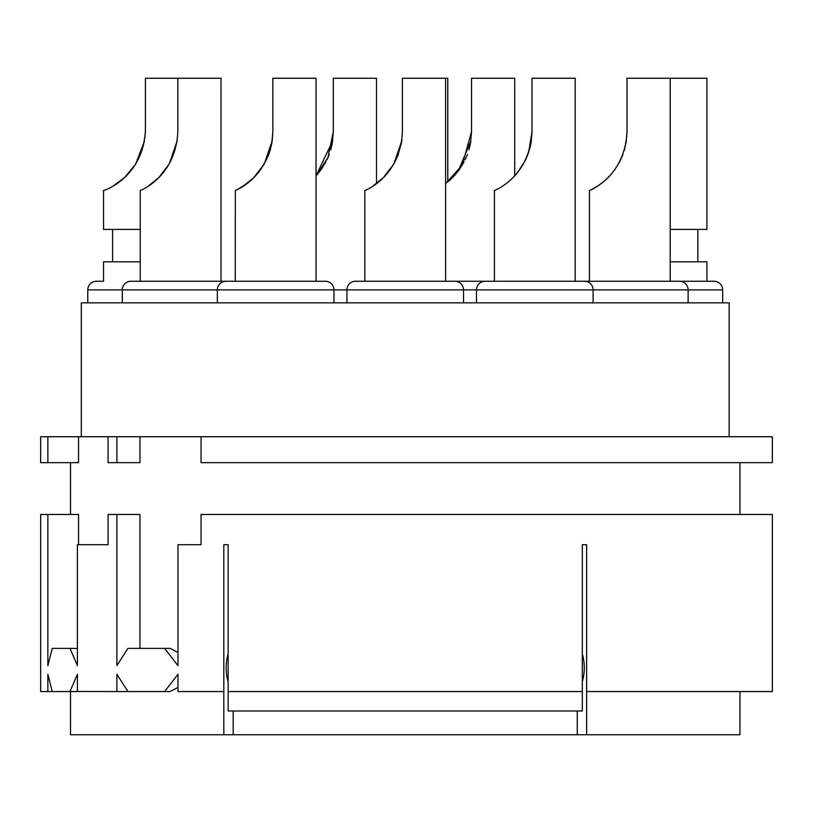 <?xml version="1.0" encoding="UTF-8"?>
<svg xmlns="http://www.w3.org/2000/svg" width="813" height="813" viewBox="0 0 813 813"><rect width="100%" height="100%" fill="white"/><g stroke="black" fill="none" stroke-linecap="round" stroke-linejoin="round"><path stroke-width="1.22" d="M626 143.169L627.016 131.747L627.016 78.251L706.914 78.251L706.914 229.418L670.207 229.418M670.207 261.806L706.914 261.806L706.914 281.247M70.497 691.558L70.497 734.749L586.63 734.749L586.63 544.71L582.311 544.71L582.311 691.558L228.138 691.558L228.138 710.999L582.311 710.999L582.311 691.558M739.952 691.558L739.952 734.749L586.63 734.749M47.865 436.733L47.865 462.648L40.65 462.648L40.65 436.733L201.055 436.733L201.055 462.648L772.35 462.648L772.35 436.733L201.055 436.733L201.055 462.648M139.968 436.733L139.968 462.648L116.889 462.648L116.889 436.733M78.536 436.733L78.536 462.648L47.865 462.648M223.819 734.749L223.819 544.71L228.138 544.71L228.138 691.558M177.976 652.463L170.059 648.368L127.956 648.368L116.889 665.644L116.889 514.477L108.078 514.477L108.078 544.71L77.408 544.71L77.408 665.644L69.969 648.368L52.235 648.368L47.865 665.644L47.865 514.477L78.536 514.477L78.536 544.71M116.889 514.477L139.968 514.477L139.968 648.368M586.63 691.558L772.35 691.558L772.35 514.477L201.055 514.477L201.055 544.71L177.976 544.71L177.976 665.644L164.602 648.368M108.078 436.733L108.078 462.648L116.889 462.648M729.159 436.733L729.159 302.843L81.29 302.843L81.29 436.733M376.5 183.575L376.5 78.251L333.31 78.251L333.31 131.747L332.293 143.2M333.31 78.251L333.31 131.747L327.954 157.539L316.582 175.191M321.064 169.653L325.82 162M328.543 156.137L329.204 154.46M328.645 155.883L326.856 159.937M316.907 174.836L320.881 169.907M330.739 149.816L332.283 143.24M221.664 281.247L225.984 281.247A8.638 8.638 0 0 0 217.345 289.885L463.532 289.885L463.532 302.843M87.774 302.843L87.774 289.885L217.345 289.885L217.345 302.843M102.885 281.247L96.412 281.247A8.638 8.638 0 0 0 87.774 289.885M140.243 261.806L103.536 261.806L103.536 281.247M140.243 229.418L103.536 229.418L103.536 190.547M145.425 130.161L145.436 129.948C143.677 176.787 104.389 190.76 103.708 190.476C98.17 192.325 142.875 181.431 145.436 129.938L145.436 78.251L177.823 78.251L177.823 131.747C175.598 178.779 137.905 191.38 140.243 190.547C137.905 191.38 175.598 178.779 177.823 131.747M118.119 182.783L116.605 183.829M113.688 185.669L124.735 177.407L135.639 164.185L144.419 141.31M122.326 302.843L122.326 289.885A8.638 8.638 0 0 1 130.964 281.247L316.684 281.247M316.033 281.247L316.033 78.251L272.843 78.251L272.843 131.747C270.617 178.779 232.925 191.38 235.272 190.547C232.925 191.38 270.617 178.779 272.843 131.747L272.192 140.954L266.715 159.257L260.597 169.653M235.272 281.247L235.323 190.516M235.424 190.476L243.341 186.086M243.453 186.014L244.388 185.394M268.564 154.917L270.17 150.151M254.123 177.305L256.766 174.46M258.981 171.797L261.237 168.748M177.823 78.251L221.014 78.251L221.014 281.247M148.24 186.136L158.799 177.61L169.216 164.013L177.163 140.964M225.984 281.247L325.322 281.247A8.638 8.638 0 0 1 333.96 289.885L333.96 302.843M316.033 175.791L332.659 140.964M272.843 78.251L272.843 131.747L272.843 78.251M243.26 186.136L253.819 177.61L264.245 164.013L272.182 140.964M402.415 78.251L402.415 131.767C400.189 178.779 362.496 191.38 364.844 190.547C362.496 191.38 400.189 178.779 402.415 131.747L402.415 78.251L447.77 78.251L447.77 181.888L448.309 181.431M376.5 183.321L381.012 179.866M379.813 180.882L380.626 180.212M346.917 302.843L346.917 289.885A8.638 8.638 0 0 1 355.555 281.247L454.894 281.247A8.638 8.638 0 0 1 463.532 289.885L722.676 289.885L722.676 302.843M446.256 281.247L405.23 281.247M401.398 143.2L402.415 131.991M372.832 186.136L383.401 177.61L393.817 164.013L401.764 140.964M382.943 178.047L385.687 175.191M390.169 169.653L394.925 162M397.648 156.137L398.309 154.46M382.384 178.596L383.35 177.651M386.592 174.175L388.319 172.092M396.622 158.525L398.482 154.003M401.155 144.49L401.937 139.663M230.303 281.247L234.622 281.247M236.309 190.049L237.386 189.51M238.616 188.87L247.711 182.976M249.682 181.401L251.441 179.866M253.371 178.047L256.115 175.191M268.077 156.137L268.737 154.46M271.827 143.2L272.843 131.747M270.221 149.988L271.816 143.22L269.103 153.464M267.995 156.35L267.741 156.939M256.542 174.724L255.983 175.334M253.493 177.935L252.335 179.053M249.245 181.756L247.579 183.088M255.963 175.364L256.705 174.541M516.672 173.586L514.71 175.791L514.71 78.251L471.52 78.251L471.52 131.991M448.359 181.401L450.117 179.866M452.048 178.047L454.802 175.191M459.274 169.653L464.03 162M466.753 156.137L467.414 154.46M470.503 143.2L471.52 131.747L471.52 78.251M466.855 155.883L465.066 159.937M455.117 174.836L459.101 169.907M450.178 179.815L452.13 177.976M468.949 149.816L470.493 143.24M474.335 281.247L588.785 281.247M590.472 190.049L591.559 189.51M592.789 188.87L597.616 186.014M597.636 185.994L598.368 185.516M598.825 185.201L600.522 184.002M600.949 183.687L601.955 182.925M603.876 181.37L605.553 179.917M607.484 178.098L610.339 175.141M614.831 169.561L619.516 161.99M622.036 156.655L622.9 154.46M627.016 78.251L627.006 132.072M622.351 155.883L620.553 159.937M610.665 174.775L611.965 173.26M603.043 182.061L603.805 181.431M605.665 179.815L607.616 177.976M614.089 170.567L614.587 169.907M593.104 302.843L593.104 289.885A8.638 8.638 0 0 0 584.466 281.247L714.038 281.247A8.638 8.638 0 0 1 722.676 289.885M688.123 302.843L688.123 289.885A8.638 8.638 0 0 0 679.485 281.247L707.564 281.247M575.828 281.247L580.147 281.247L575.828 281.247M575.187 281.247L575.187 78.251L531.987 78.251L531.987 132.214M525.584 159.836L527.566 155.283M525.056 160.913L517.149 173.017M527.576 155.242L529.974 147.793M531.987 131.808L531.987 131.747C529.771 178.779 492.068 191.38 494.416 190.547C492.068 191.38 529.771 178.779 531.987 131.747L528.694 152.133M527.596 155.202L530.625 144.988M627.016 131.747C624.791 178.779 587.088 191.38 589.435 190.547C587.088 191.38 624.791 178.779 627.016 131.747M626.325 141.177L624.242 150.476L626.325 141.167M612.128 173.067L610.289 175.191M599.923 184.439L601.539 183.24M604.628 180.73L607.22 178.362M609.77 175.76L613.236 171.695M619.923 161.218L622.616 155.222M476.489 302.843L476.489 289.885A8.638 8.638 0 0 1 485.127 281.247M454.894 281.247L534.802 281.247M531.987 78.251L531.987 131.747L531.987 78.251M509.7 180.659L512.21 178.352M514.7 175.811L517.993 171.97M524.893 161.238L526.163 158.596M529.293 150.242L531.326 141.025M522.983 164.704L523.562 163.698M530.696 144.612L531.987 131.747M516.184 174.155L517.373 172.742M530.737 144.45L531.509 139.663M470.869 140.964L458.268 171.015L445.605 183.575L462.15 165.303L471.52 131.747M223.819 691.558L177.976 691.558L177.976 674.282L164.602 691.558L170.059 691.558L177.976 687.463M228.138 544.71L223.819 544.71M582.311 544.71L586.63 544.71M577.26 710.999L577.26 734.749M582.311 653.967A28.079 15.213 90 0 1 584.283 667.808A28.079 15.213 90 0 1 582.311 681.65M233.189 710.999L233.189 734.749M228.138 653.967A28.079 15.213 90 0 0 226.166 667.808A28.079 15.213 90 0 0 228.138 681.65M127.956 691.558L116.889 674.282L116.889 691.558L164.602 691.558M77.408 691.467L116.889 691.558M77.408 691.558L77.408 674.282L69.969 691.558L52.235 691.558L47.865 674.282L47.865 691.558L52.235 691.558M47.865 514.477L40.65 514.477L40.65 691.558L47.865 691.558M77.225 691.558L69.969 691.558M77.408 648.469L69.969 648.368M697.849 229.418L697.849 261.806M70.497 462.648L70.497 514.477M739.952 514.477L739.952 462.648M112.601 229.418L112.601 261.806M140.243 190.547L140.243 281.247M445.605 78.251L445.605 281.247M364.844 190.547L364.844 281.247M670.207 78.251L670.207 281.247M589.435 190.547L589.435 281.247M494.416 190.547L494.416 281.247"/></g></svg>
